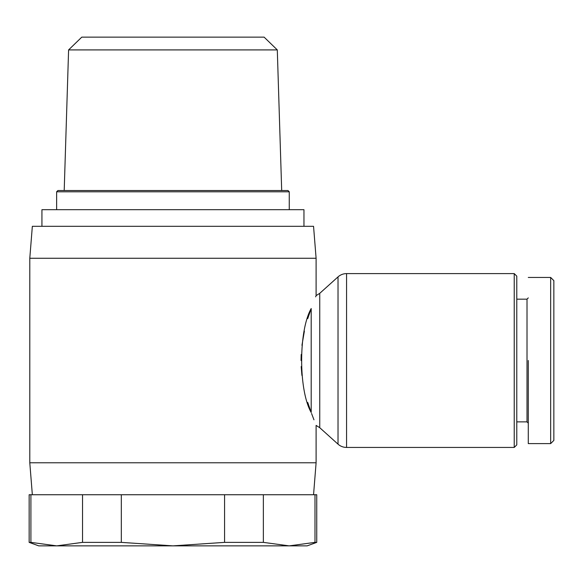 <?xml version="1.0" encoding="UTF-8"?>
<svg xmlns="http://www.w3.org/2000/svg" width="583" height="583" viewBox="0 0 583 583"><rect width="100%" height="100%" fill="white"/><g stroke="black" fill="none" stroke-linecap="round" stroke-linejoin="round"><path stroke-width="0.87" d="M338.023 444.159A12.782 12.782 0 0 0 346.572 447.438L346.572 273.602A12.782 12.782 0 0 0 338.023 276.889L319.754 293.329L319.754 427.711L338.023 444.159L338.023 276.889M550.658 277.442L553.85 280.634L553.85 440.413L550.658 443.605L550.658 277.442L528.285 277.442M277.297 49.912L68.597 49.912L81.78 37.137L264.114 37.137L277.297 49.912L281.691 190.524M68.597 49.912L64.203 190.524M57.906 190.524L287.987 190.524L289.263 191.8L56.631 191.8L57.906 190.524M41.932 226.313L41.932 209.698L303.962 209.698L303.962 226.313M316.103 258.269L29.791 258.269L32.342 226.313L313.552 226.313L316.103 258.269L316.103 295.632L315.636 296.856M29.791 258.269L29.791 462.778L316.103 462.778L316.103 425.408L319.754 427.711M30.906 542.372L56.719 545.863L38.733 545.863L29.15 542.372L30.906 542.372L30.906 494.734L224.572 494.734L224.572 542.372L263.363 542.372L289.175 545.863L307.161 545.863L316.744 542.372L316.744 494.734L314.988 494.734L314.988 542.372L316.744 542.372M307.737 402.452L311.198 412.524C298.503 390.129 298.43 331.108 311.198 308.524C317.604 291.689 317.604 291.689 311.198 308.524L307.729 318.624M121.322 494.734L121.322 542.372L172.947 545.863L289.175 545.863L314.988 542.372M514.228 447.438L514.228 273.602L516.786 276.16L516.786 444.887L514.228 447.438L346.572 447.438M514.228 273.602L346.572 273.602M528.285 423.156L527.01 421.873L527.01 299.166L528.285 297.891M304.384 331.108L301.95 345.311M301.192 354.479L301.047 360.52M301.192 366.576L301.914 375.416M311.57 413.507L313.967 419.818M311.198 412.524C317.604 429.358 317.604 429.358 311.198 412.524L311.198 308.524M224.572 494.734L314.988 494.734M30.906 494.734L29.15 494.734L29.15 542.372M263.363 494.734L263.363 542.372M82.531 494.734L82.531 542.372L56.719 545.863L172.947 545.863L224.572 542.372M82.531 542.372L121.322 542.372M528.285 360.52L528.285 443.605L528.285 360.52M56.631 209.698L56.631 191.8M32.342 494.734L29.791 462.778M316.103 295.632L319.754 293.329M527.01 421.873L516.786 421.873M289.263 209.698L289.263 191.8M313.552 494.734L316.103 462.778M527.01 299.166L516.786 299.166M528.285 443.605L550.658 443.605L553.85 440.413"/></g></svg>
